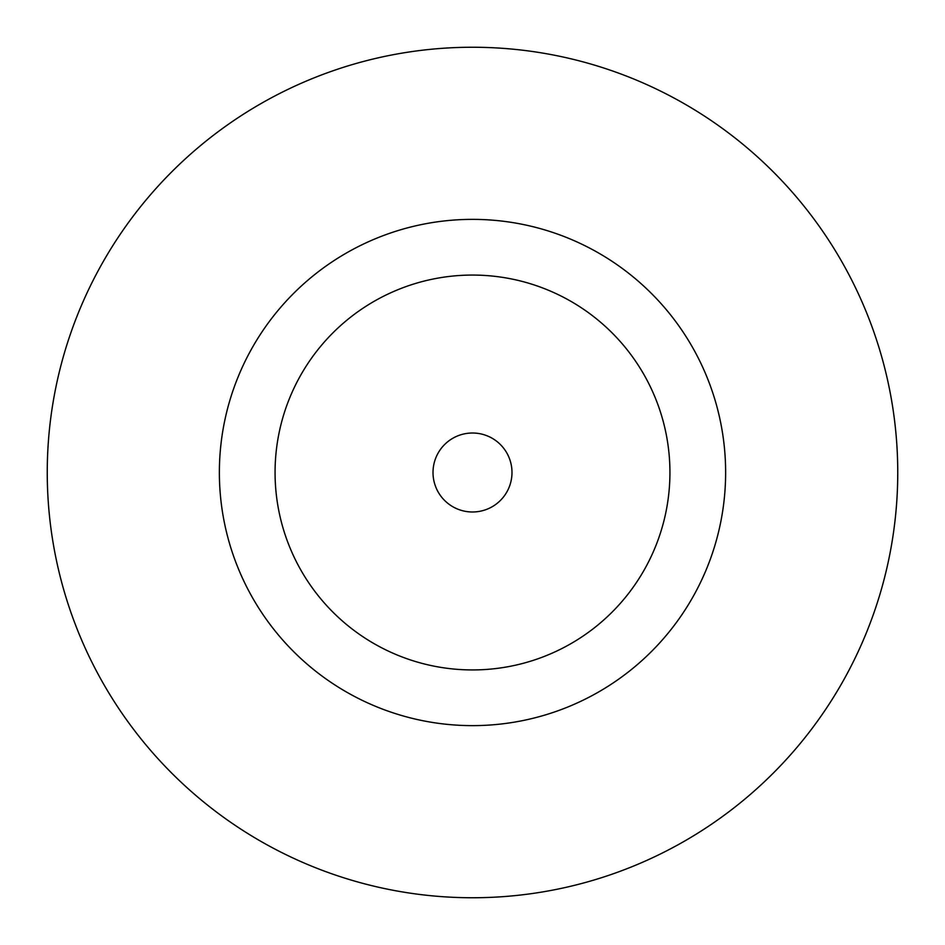 <?xml version="1.0" encoding="UTF-8"?>
<svg xmlns="http://www.w3.org/2000/svg" width="945" height="945" viewBox="0 0 945 945"><rect width="100%" height="100%" fill="white"/><g stroke="black" fill="none" stroke-linecap="round" stroke-linejoin="round"><path stroke-width="1.42" d="M511.989 472.5A39.489 39.489 0 0 0 472.5 433.011A39.489 39.489 0 0 0 433.011 472.5A39.489 39.489 0 0 0 472.5 511.989A39.489 39.489 0 0 0 511.989 472.5M725.63 472.5A253.13 253.13 0 0 0 472.5 219.37A253.13 253.13 0 0 0 219.37 472.5A253.13 253.13 0 0 0 472.5 725.63A253.13 253.13 0 0 0 725.63 472.5M897.75 472.5A425.25 425.25 0 0 0 472.5 47.25A425.25 425.25 0 0 0 47.25 472.5A425.25 425.25 0 0 0 472.5 897.75A425.25 425.25 0 0 0 897.75 472.5M275.066 472.5A197.434 197.434 0 0 0 472.5 669.934A197.434 197.434 0 0 0 669.934 472.5A197.434 197.434 0 0 0 472.5 275.066A197.434 197.434 0 0 0 275.066 472.5"/></g></svg>
